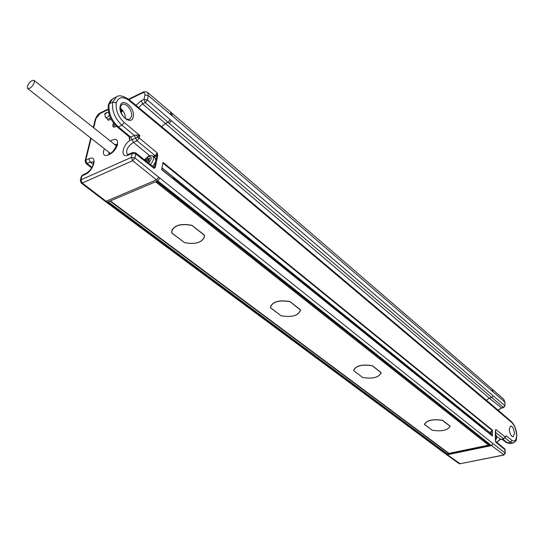 <?xml version="1.0" encoding="UTF-8"?>
<svg xmlns="http://www.w3.org/2000/svg" width="544" height="544" viewBox="0 0 544 544"><rect width="100%" height="100%" fill="white"/><g stroke="black" fill="none" stroke-linecap="round" stroke-linejoin="round"><path stroke-width="0.82" d="M488.553 444.339L488.546 445.148L155.55 181.791M488.546 445.148L448.956 453.363L110.364 200.906M109.97 201.076L448.222 453.145L447.46 454.09L490.103 445.25L156.488 181.39M432.065 430.222C441.694 431.698 447.732 430.352 450.18 426.197L442.605 420.308C432.752 418.832 426.686 420.199 424.415 424.429L432.065 430.12M362.42 377.475C372.783 379.114 379.046 377.502 381.215 372.647L372.402 365.704C361.991 364.058 355.701 365.643 353.539 370.464L362.433 377.366M280.949 315.758C291.564 317.587 298.037 315.84 300.376 310.515L300.41 309.706L290 301.607C279.344 299.771 272.843 301.492 270.497 306.762L270.463 307.816L280.962 315.642M184.348 242.59C195.119 244.63 201.79 242.794 204.374 237.068L204.408 235.035L191.93 225.332C181.138 223.271 174.434 225.066 171.822 230.724L171.809 233.09L184.368 242.468M161.969 167.878L489.797 432.521L482.528 426.768L482.8 428.155M489.797 432.521L491.3 431.31L491.293 434.996M490.096 432.276L490.926 434.704M491.3 431.31L492.463 430.148L492.456 436.098L161.663 169.429L492.34 435.839M492.463 430.148L163.05 162.432L161.629 169.612L492.456 436.098M493.122 391.748L491.953 388.974L171.598 112.887L172.258 115.892L504.9 402.064L504.92 405.674L503.418 407.531L501.16 408.041L498.1 410.19M172.258 115.892L171.061 114.866L170.401 111.853L171.598 112.887M135.98 105.332L141.338 100.654L143.97 99.389L147.39 99.967L170.116 119.653L168.001 122.271L165.383 123.474L489.314 398.188L491.599 397.657L493.122 395.78L504.92 405.674L503.622 407.592L169.198 123.291L171.306 120.68L493.122 395.78M493.109 406.511L492.694 405.545L168.545 132.41L168.776 133.457L511.822 422.559L511.408 421.62C514.631 424.932 516.426 429.617 516.8 435.662L516.61 435.322C516.202 429.692 514.604 425.442 511.822 422.559M168.776 133.457L167.572 132.444L167.341 131.396L168.545 132.41M495.407 440.477L495.536 441.259M495.407 430.535L495.815 429.488L495.394 430.896M505.213 437.492L506.294 435.785L503.567 438.797L499.725 439.661L496.645 442.252M152.782 166.396L155.516 161.976L156.849 155.394L157.706 155.53L157.264 152.952L155.094 155.645L155.414 156.454L153.911 157.114M91.12 138.326L85.755 160.283L88.903 158.841C97.927 154.326 94.03 170.782 85.109 174.468L81.94 175.889L80.981 179.826L131.369 157.352L132.246 153.333L135.782 153.911L135.524 152.755L153.87 167.26L154.136 168.409L155.366 167.144L157.706 155.53M514.44 433.52L513.135 436.791C511.02 436.329 509.728 433.806 509.259 429.223L510.558 425.986C512.672 426.435 513.964 428.951 514.44 433.52M503.989 454.9L491.518 445.597L493.082 443.673L505.172 453.104L503.635 455.008L460.027 463.753L459.082 463.576L460.224 463.808L447.372 454.73L107.331 202.191L106.338 202.191L446.42 454.553L447.372 454.73L491.518 445.597L157.753 180.86L159.936 178.153L493.082 443.673M85.109 174.468L85.755 173.577L82.586 174.998L81.301 176.535L80.335 180.472L80.981 179.826L82.253 183.042L132.668 160.684L131.369 157.352L134.919 157.93L158.685 177.16L156.502 179.867L157.753 180.86M490.103 445.25L156.856 181.24L108.174 201.838L447.46 454.09M107.331 202.191L106.073 201.253L105.074 201.253L106.332 202.191M129.411 136.945L129.159 138.074L129.832 140.434L132.09 139.726L133.416 142.338L136.986 140.712L139.21 137.992L139.76 135.415L136.687 135.014L134.334 135.47L121.91 125.195L118.334 126.874C111.248 120.142 108.181 112.486 109.126 103.904L112.69 102.163L116.246 102.762C115.484 110.106 118.123 116.668 124.154 122.441L139.76 135.415L137.564 137.258L136.687 135.014M116.375 126.188L114.546 127.085C113.118 127.262 112.554 126.5 112.866 124.787L113.553 123.094M128.969 99.504L142.222 93.085C144.282 92.276 145.187 92.922 144.922 95.01L143.97 99.389L145.221 102.626L147.39 99.967L148.335 95.588L147.73 92.568C145.785 91.521 144.119 91.433 142.732 92.31L142.8 92.276M116.967 96.648L112.88 98.654L108.406 104.781M135.524 152.755L132.858 152.436L132.246 153.333L128.649 154.945C120.448 158.957 121.591 146.186 129.832 140.434L129.567 137.054L130.764 137.108L132.09 139.726L137.564 137.258L139.21 137.992L157.264 152.952L156.849 155.394L155.414 156.454M129.866 137.367L117.205 126.908L118.334 126.874L130.764 137.108L134.334 135.47L136.986 140.712L155.094 155.645L153.156 156.502M153.544 167.001L155.366 167.144M155.836 160.378L155.033 158.025L152.708 156.135C152.334 155.4 150.967 155.326 148.6 155.924L144.378 159.752M80.315 180.554L81.246 183.049L82.253 183.042L106.073 201.253L156.502 179.867L132.668 160.684L134.919 157.93L135.782 153.911L154.136 168.409L155.516 161.976M128.649 154.945L129.268 154.047L132.94 152.402M90.719 138.013L85.116 160.942L85.755 160.283L87.006 163.465L90.161 162.03L93.33 161.928C93.67 160.228 94.581 168.341 85.755 173.577L85.836 173.543M91.671 167.933L85.993 163.479L85.095 161.024M81.28 176.623L82.668 174.964M125.406 118.354C125.331 114.233 123.651 110.874 120.374 108.27M147.431 162.166L149.212 161.18L148.906 159.916L149.865 158.08L148.213 158.807L147.92 157.916L147.125 159.283L145.52 159.99L145.724 160.813M148.934 159.392L148.403 160.31L146.798 161.01L146.996 161.82M147.125 159.283L148.403 160.31M148.213 158.807L149.11 159.528M145.52 159.99L146.798 161.01M115.049 126.936L114.213 126.718L113.88 124.957L114.24 123.95M505.158 450.208L504.696 448.841L505.274 453.281L503.826 455.063L460.374 463.685M495.577 430.188L495.611 441.544M503.921 438.682L505.172 436.975L495.815 429.488L495.468 430.549M516.61 435.322C516.324 440.409 514.78 442.082 511.979 440.348L506.294 435.785L505.247 437.349M491.953 388.974L503.724 399.31L505.002 402.247L504.873 406.069M482.528 426.768L173.325 177.609L481.991 426.639M480.413 426.231L481.685 426.394M480.774 426.523L481.46 427.081M173.189 178.69L173.196 177.106L161.942 168.021M424.551 423.892L424.538 424.415L432.235 430.243C441.66 431.657 447.603 430.338 450.051 426.292L442.428 420.362C432.786 418.948 426.822 420.294 424.538 424.415M372.218 365.656L372.212 365.765C361.95 364.188 355.762 365.772 353.654 370.512L353.654 370.546M353.654 370.512L362.603 377.495C372.817 379.066 378.978 377.461 381.092 372.674L372.212 365.765M270.463 307.816L270.674 306.061M289.796 301.675C279.303 299.921 272.911 301.634 270.626 306.823L270.579 307.782L281.139 315.778C291.591 317.526 297.962 315.785 300.234 310.542L300.274 309.828L289.809 301.566M171.809 233.09L171.877 232.744M191.712 225.413C181.091 223.441 174.502 225.236 171.958 230.799L171.924 233.043L184.545 242.604C195.146 244.562 201.702 242.719 204.218 237.089L204.272 235.171L191.733 225.284M34.333 82.593C32.368 86.809 30.138 88.781 27.642 88.509L27.377 86.272C29.349 82.062 31.579 80.097 34.068 80.383L34.333 82.593M162.921 163.078L492.266 430.535M170.116 119.653L171.306 120.68M171.061 114.866L148.335 95.588L144.922 95.01M138.557 107.474L142.589 103.884L145.221 102.626L169.198 123.291M141.338 100.654L142.589 103.884L165.383 123.474L161.67 126.684M501.5 407.959L489.314 398.188L486.397 400.241M505.138 453.472L505.158 449.868L495.822 442.231L495.659 441.558M495.394 430.719L495.4 440.307M167.572 132.444L129.118 100.511C122.896 96.05 118.606 96.798 116.246 102.762M158.685 177.16L159.936 178.153M133.212 116.858C131.56 126.262 117.79 114.981 120.197 106.046C122.04 96.716 135.558 108.1 133.212 116.858M108.161 109.596L100.076 113.519L100.681 112.717M100.076 113.519L95.261 119.435M95.921 118.674L93.69 127.786M122.876 110.724L121.149 112.39M110.384 141.059C115.641 137.972 118.028 139.033 117.531 144.242C115.62 153.891 101.048 160.466 103.714 150.586L104.332 148.696M107.454 118.952C107.692 120.632 108.841 120.598 110.888 118.857M129.159 138.074L129.819 137.476M142.222 93.085L142.732 92.31L128.574 99.185M120.537 110.153L121.924 111.275M129.118 100.511L128.908 99.457C123.026 95.696 118.864 94.846 116.43 96.914L112.69 102.163C111.751 110.758 114.825 118.436 121.91 125.195L124.154 122.441M108.44 104.618L110.452 100.654L113.431 98.382M150.423 164.533C153.456 160.908 154.217 158.114 152.708 156.135M92.004 167.382L87.006 163.465L85.993 163.479M88.903 158.841L90.161 162.03L93.262 164.438M149.559 155.584L133.416 142.338C127.582 146.424 125.542 150.45 127.296 154.414L129.343 154.013M120.55 106.767L121.978 104.557C125.936 102.007 133.008 111.01 131.464 116.566L129.628 119.272C127.629 120.088 120.414 117.932 120.537 106.821M148.702 163.173C152.204 158.338 152.048 156.114 148.22 156.488L144.554 159.888M114.77 144.541L116.6 144.493M109.113 153.938L108.739 152.157M110.024 153.163L110.01 153.592M116.457 145.472L116.117 145.608M116.464 145.445L116.049 145.561M108.589 112.424C105.971 112.445 104.7 113.213 104.768 114.723L105.665 117.504L107.766 119.211L110.5 118.062M105.665 117.504C106.821 117.878 108.038 117.069 109.303 115.056M105.427 114.016L106.27 113.608L105.427 114.016M504.9 402.417L503.764 399.344M512.978 443.068L510.02 443.673L506.362 442.619L507.43 442.843L502.697 439.083M500.84 439.368L496.522 436.281M495.455 440.082C496.964 438.566 496.958 436.567 495.448 434.098C496.754 435.683 496.754 437.553 495.455 439.695M495.448 432.33L503.758 438.858L499.922 439.722L496.781 442.36M505.043 437.879L510.476 442.218L513.06 443.047C517.779 440.341 515.998 438.94 516.8 435.676M511.979 440.348L510.476 442.218L507.43 442.843L510.02 443.673M108.127 109.099L100.613 112.751C98.45 113.608 96.676 115.804 95.288 119.347L93.296 127.473M122.692 110.493L121.033 112.064M120.408 109.188L122.407 110.799M170.401 111.853L147.744 92.582M167.334 131.39L128.908 99.457M117.205 126.908C110.371 120.516 107.44 113.111 108.426 104.686M105.06 201.239L81.246 183.049M116.906 144.663L116.552 144.112L116.491 145.33C114.254 150.532 111.67 153.422 108.759 153.979L109.412 154.244M503.622 407.599L501.357 408.102L498.236 410.305M506.362 442.619L502.071 439.212M446.42 454.553L459.082 463.576M504.696 448.841L495.618 441.408M511.408 421.62L492.708 405.559M489.784 432.521L490.912 433.432M173.257 178.745L173.312 178.133M270.735 305.905L270.626 306.823M300.336 309.645L300.268 310.223M204.449 236.592L204.374 237.068M172.149 229.758L171.958 230.799M204.469 235.572L204.299 236.62M27.642 88.509L110.344 153.415M34.068 80.383L116.368 145.812"/></g></svg>
